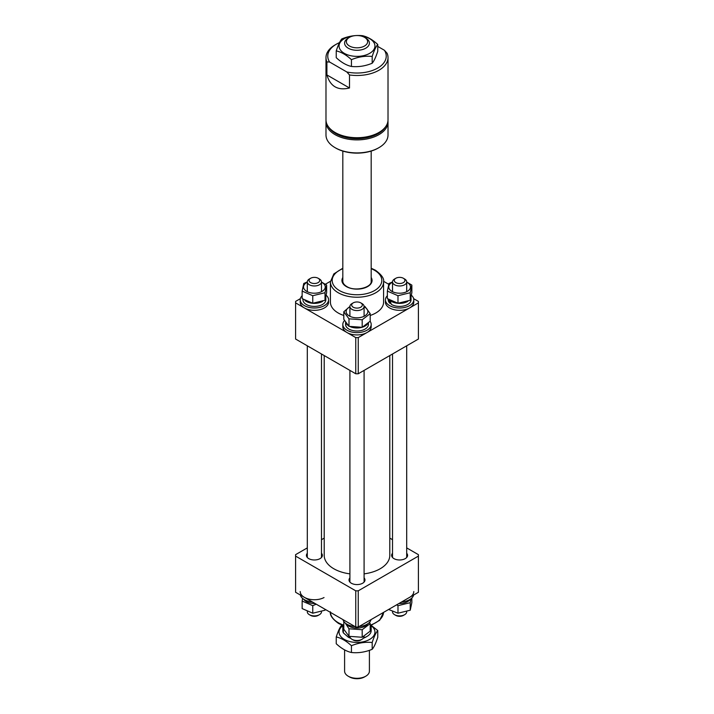 <?xml version="1.0" encoding="UTF-8"?>
<svg xmlns="http://www.w3.org/2000/svg" width="714" height="714" viewBox="0 0 714 714"><rect width="100%" height="100%" fill="white"/><g stroke="black" fill="none" stroke-linecap="round" stroke-linejoin="round"><path stroke-width="1.07" d="M324.21 355.563L324.21 555.376A32.79 18.93 0 0 0 333.813 568.755A32.79 18.93 0 0 0 349.914 573.86M364.086 573.86A32.79 18.93 0 0 0 389.79 555.376L389.79 355.563M406.694 553.261A7.979 4.605 180 0 1 407.587 555.376A7.979 4.605 180 0 1 402.66 559.624A7.979 4.605 180 0 1 393.967 558.634A7.979 4.605 180 0 1 391.629 555.376A7.979 4.605 180 0 1 392.522 553.261M321.478 553.261A7.979 4.605 180 0 1 322.371 555.376A7.979 4.605 180 0 1 317.444 559.624A7.979 4.605 180 0 1 308.751 558.634A7.979 4.605 180 0 1 306.413 555.376A7.979 4.605 180 0 1 307.306 553.261M364.086 577.867A7.979 4.605 180 0 1 364.979 579.973A7.979 4.605 180 0 1 360.052 584.231A7.979 4.605 180 0 1 351.359 583.231A7.979 4.605 180 0 1 349.021 579.973A7.979 4.605 180 0 1 349.914 577.867M307.306 547.888L295.596 554.653L295.596 556.099L355.75 590.826L358.249 590.826L418.404 556.099L418.404 554.653L406.694 547.888M392.522 539.704L389.79 538.124M324.21 538.124L321.478 539.704M358.249 590.826L358.249 626.999L418.404 592.272L418.404 556.099M358.249 626.999L355.75 626.999L355.75 590.826M295.596 556.099L295.596 592.272L355.75 626.999M365.773 38.056L364.515 37.333A10.63 6.14 0 0 0 349.485 37.333A10.63 6.14 0 0 0 349.485 46.017A10.63 6.14 0 0 0 364.515 46.017A10.63 6.14 0 0 0 364.515 37.333L365.773 38.056A12.406 7.167 180 0 1 369.406 43.117A12.406 7.167 180 0 1 361.748 49.739A12.406 7.167 180 0 1 348.227 48.186A12.406 7.167 180 0 1 344.594 43.117A12.406 7.167 180 0 1 348.227 38.056L349.485 37.333M365.773 676.203L364.515 676.926A10.63 6.14 180 0 1 349.485 676.926L348.227 676.203A12.406 7.167 0 0 0 365.773 676.203A12.406 7.167 0 0 0 369.406 671.133L369.406 650.338M344.594 649.901L344.594 671.133A12.406 7.167 0 0 0 348.227 676.203L349.485 676.926M342.818 625.464L342.818 630.623A14.182 8.184 0 0 0 343.372 632.881L343.372 625.669M363.631 637.852A14.182 8.184 0 0 0 367.023 636.406A14.182 8.184 0 0 0 371.182 630.623L371.182 625.464M343.372 632.881L348.227 637.129L350.565 638.129M367.023 636.406L365.773 637.129A12.406 7.167 180 0 1 363.355 638.218M350.645 638.218A12.406 7.167 180 0 1 348.227 637.129M371.182 625.714A17.948 10.362 180 0 1 371.949 637.798A17.948 10.362 180 0 1 352.359 642.073A17.948 10.362 180 0 1 342.818 625.714M377.76 630.524L377.76 637.316C375.894 643.1 374.038 647.098 372.19 649.303C365.291 652.15 358.374 653.221 351.44 652.507L351.44 645.724C358.339 642.868 365.256 641.797 372.19 642.511C374.038 636.745 375.894 632.747 377.76 630.524L371.244 625.437M341.81 624.964C339.944 627.187 338.097 631.185 336.24 636.95C341.301 638.084 346.361 641.002 351.44 645.724M351.44 652.507C346.388 651.373 341.319 648.455 336.24 643.733L336.24 636.95M372.19 649.303L372.19 642.511M394.663 281.566A5.319 3.07 0 0 0 401.563 283.288A5.319 3.07 0 0 0 404.552 279.308A5.319 3.07 0 0 0 403.365 278.264A5.319 3.07 0 0 0 395.851 278.264A5.319 3.07 0 0 0 394.663 281.566M403.365 278.264L404.624 278.987A7.086 4.097 180 0 1 406.204 280.379A7.086 4.097 180 0 1 406.694 281.878A7.086 4.097 180 0 1 400.938 285.903A7.086 4.097 180 0 1 393.012 283.387A7.086 4.097 180 0 1 392.522 281.878A7.086 4.097 180 0 1 394.592 278.987L395.851 278.264M404.624 614.7L403.365 615.423A5.319 3.07 180 0 1 395.851 615.423L394.592 614.7A7.086 4.097 0 0 0 404.624 614.7A7.086 4.097 0 0 0 406.694 611.809L406.694 611.755M392.522 611.675L392.522 611.809A7.086 4.097 0 0 0 393.012 613.317A7.086 4.097 0 0 0 394.592 614.7M355.045 302.183A5.319 3.07 0 0 0 353.243 302.861A5.319 3.07 0 0 0 352.555 306.717A5.319 3.07 0 0 0 358.955 307.886A5.319 3.07 0 0 0 360.757 302.861A5.319 3.07 0 0 0 355.045 302.183M360.757 302.861L362.016 303.584A7.086 4.097 180 0 1 364.086 306.484A7.086 4.097 180 0 1 359.606 310.287A7.086 4.097 180 0 1 349.914 306.484A7.086 4.097 180 0 1 351.984 303.584L353.243 302.861M362.016 639.298L360.757 640.03A5.319 3.07 180 0 1 358.955 640.708A5.319 3.07 180 0 1 353.243 640.03L351.984 639.298A7.086 4.097 0 0 0 359.606 640.217A7.086 4.097 0 0 0 362.016 639.298A7.086 4.097 0 0 0 364.086 636.406L364.086 636.406M349.922 636.593A7.086 4.097 0 0 0 351.984 639.298M319.337 279.308A5.319 3.07 0 0 0 318.149 278.264A5.319 3.07 0 0 0 310.635 278.264A5.319 3.07 0 0 0 309.448 281.566A5.319 3.07 0 0 0 316.347 283.288A5.319 3.07 0 0 0 319.337 279.308M318.149 278.264L319.408 278.987A7.086 4.097 180 0 1 320.988 280.379A7.086 4.097 180 0 1 321.478 281.878A7.086 4.097 180 0 1 315.722 285.903A7.086 4.097 180 0 1 307.796 283.387A7.086 4.097 180 0 1 307.306 281.878A7.086 4.097 180 0 1 309.376 278.987L310.635 278.264M307.306 611.675L307.306 611.809A7.086 4.097 0 0 0 307.796 613.317A7.086 4.097 0 0 0 309.376 614.7A7.086 4.097 0 0 0 319.408 614.7A7.086 4.097 0 0 0 321.478 611.809L321.478 611.755M319.408 614.7L318.149 615.423A5.319 3.07 180 0 1 310.635 615.423L309.376 614.7M401.616 601.964A14.182 8.184 0 0 0 409.247 599.867A14.182 8.184 0 0 0 413.647 595.021M409.247 597.556A14.182 8.184 0 0 0 413.79 591.549M342.961 619.618A14.182 8.184 0 0 0 346.602 624.027A14.182 8.184 0 0 0 354.992 626.571M359.008 626.571A14.182 8.184 0 0 0 371.039 619.618M300.353 595.021A14.182 8.184 0 0 0 312.384 601.964M300.21 591.549A14.182 8.184 0 0 0 308.725 599.055A14.182 8.184 0 0 0 324.031 597.556M398.992 603.482A11.415 6.587 0 0 0 405.739 602.464A11.415 6.587 0 0 0 410.264 599.269M346.344 623.866A11.415 6.587 0 0 0 347.37 625.045A11.415 6.587 0 0 0 358.142 628.061A11.415 6.587 0 0 0 367.656 623.866M303.736 599.269A11.415 6.587 0 0 0 315.008 603.482M396.716 604.794L397.984 605.677L410.229 602.678L410.88 598.832M411.853 597.993L411.853 602.589L410.229 610.211L397.984 613.21L388.621 609.47M410.229 610.211L410.229 602.678M397.984 613.21L397.984 605.677M362.194 637.263L362.194 629.73L370.2 623.599L370.2 631.131L362.194 637.263L348.985 636.317L343.8 629.248L343.8 621.716L344.362 622.171M345.326 623.117L348.985 628.784L362.194 629.73M348.985 636.317L348.985 628.784M370.2 623.599L369.522 622.305M325.281 609.408L325.013 610.211L325.013 609.256M325.013 610.211L312.768 613.21L302.147 608.587L302.147 601.054L312.768 605.677L316.204 604.169M312.768 613.21L312.768 605.677M302.575 598.386L302.147 601.054M371.182 268.223L375.43 270.222C381.615 274.747 384.328 278.638 383.588 281.878A26.588 15.351 180 0 1 367.174 296.06A26.588 15.351 180 0 1 338.204 292.731A26.588 15.351 180 0 1 330.412 281.878L330.412 302.138A26.588 15.351 0 0 0 338.204 312.991A26.588 15.351 0 0 0 343.8 315.463M370.2 315.463A26.588 15.351 0 0 0 383.588 302.138L383.588 281.878M355.75 373.77L355.75 337.597L358.249 337.597L418.404 302.861L418.404 339.043L358.249 373.77L355.75 373.77L295.596 339.043L295.596 301.415L300.353 298.666M418.404 302.861L418.404 301.415L413.647 298.666M383.57 281.307L388.719 284.279M325.379 284.217L330.43 281.307M355.75 337.597L295.596 302.861M358.249 337.597L358.249 373.77M302.147 295.703A14.182 8.184 0 0 0 300.21 299.826L300.21 302.138A14.182 8.184 0 0 0 308.725 309.644A14.182 8.184 0 0 0 324.031 308.145A14.182 8.184 0 0 0 328.574 302.138L328.574 299.826A14.182 8.184 0 0 0 326.209 295.301M300.21 299.826A14.182 8.184 0 0 0 308.725 307.323A14.182 8.184 0 0 0 324.031 305.824A14.182 8.184 0 0 0 328.574 299.826M302.977 299.228L302.977 299.826A11.415 6.587 0 0 0 308.903 305.601A11.415 6.587 0 0 0 320.524 305.387A11.415 6.587 0 0 0 325.807 299.826L325.807 297.381M304.967 300.505A11.415 6.587 0 0 0 320.524 302.343A11.415 6.587 0 0 0 322.603 301.362M321.478 282.2A10.853 6.265 180 0 1 323.058 290.723A10.853 6.265 180 0 1 307.859 291.946A10.853 6.265 180 0 1 305.726 283.172A10.853 6.265 180 0 1 307.306 282.2M326.637 285.1L326.637 292.633L325.013 300.255L325.013 292.722L326.637 285.1L321.478 282.021M307.306 281.932L303.771 283.476L302.147 291.098L312.768 295.721L325.013 292.722M325.013 300.255L312.768 303.254L302.147 298.63L302.147 291.098M312.768 303.254L312.768 295.721M364.086 306.797A10.853 6.265 180 0 1 365.452 315.481A10.853 6.265 180 0 1 350.467 316.552A10.853 6.265 180 0 1 349.914 306.797M370.2 313.642L370.2 321.175L362.194 327.307L362.194 319.774L370.2 313.642L365.015 306.565L364.078 306.297M349.914 316.293L349.914 306.484L343.8 311.759L348.985 318.828L362.194 319.774M362.194 327.307L348.985 326.36L343.8 319.292L343.8 311.759M348.985 326.36L348.985 318.828M345.585 322.478L345.585 324.424A11.415 6.587 0 0 0 347.37 327.967A11.415 6.587 0 0 0 360.195 330.752A11.415 6.587 0 0 0 368.415 324.424L368.415 323.112M345.951 323.04A11.415 6.587 0 0 0 347.37 324.924A11.415 6.587 0 0 0 347.62 325.147M350.458 326.789A11.415 6.587 0 0 0 361.784 327.369M362.801 327.066A11.415 6.587 0 0 0 367.46 324.013M344.478 320.586A14.182 8.184 0 0 0 342.818 324.424L342.818 326.744A14.182 8.184 0 0 0 346.602 332.305A14.182 8.184 0 0 0 362.176 334.357A14.182 8.184 0 0 0 371.182 326.744L371.182 324.424A14.182 8.184 0 0 0 370.102 321.291M342.818 324.424A14.182 8.184 0 0 0 346.602 329.993A14.182 8.184 0 0 0 362.176 332.046A14.182 8.184 0 0 0 371.182 324.424M387.363 295.703A14.182 8.184 0 0 0 385.426 299.826L385.426 302.138A14.182 8.184 0 0 0 393.941 309.644A14.182 8.184 0 0 0 409.247 308.145A14.182 8.184 0 0 0 413.79 302.138L413.79 299.826A14.182 8.184 0 0 0 411.425 295.301M385.426 299.826A14.182 8.184 0 0 0 393.941 307.323A14.182 8.184 0 0 0 409.247 305.824A14.182 8.184 0 0 0 413.79 299.826M389.978 300.326L391.308 304.351A11.415 6.587 0 0 0 405.739 305.387A11.415 6.587 0 0 0 411.023 299.826L411.023 297.381M390.183 300.505A11.415 6.587 0 0 0 405.739 302.343A11.415 6.587 0 0 0 407.819 301.362M388.193 299.228L388.193 299.826A11.415 6.587 0 0 0 389.978 303.361L388.996 299.22M389.978 303.361L390.835 303.048M406.694 282.2A10.853 6.265 180 0 1 408.274 290.723A10.853 6.265 180 0 1 393.075 291.946A10.853 6.265 180 0 1 390.942 283.172A10.853 6.265 180 0 1 392.522 282.2M392.522 281.932L388.987 283.476L387.363 291.098L397.984 295.721L410.229 292.722L411.853 285.1L406.694 282.021M411.853 285.1L411.853 292.633L410.229 300.255L397.984 303.254L387.363 298.63L387.363 291.098M410.229 300.255L410.229 292.722M397.984 303.254L397.984 295.721M378.929 147.664L378.304 148.03A30.131 17.395 180 0 1 345.478 151.805A30.131 17.395 180 0 1 335.696 148.03L335.071 147.664A31.014 17.904 0 0 0 345.139 151.555A31.014 17.904 0 0 0 378.929 147.664A31.014 17.904 0 0 0 388.014 135.008L388.014 121.987A31.014 17.904 180 0 1 345.139 138.534A31.014 17.904 180 0 1 325.986 121.987A31.014 17.904 180 0 1 326.039 120.898M328.431 126.78A30.131 17.395 0 0 0 345.478 137.329A30.131 17.395 0 0 0 385.569 126.78M387.961 120.898A31.014 17.904 180 0 1 388.014 121.987M325.986 121.987L325.986 135.008A31.014 17.904 0 0 0 335.071 147.664M377.679 133.197L378.929 132.474L377.679 133.197A29.238 16.886 180 0 1 336.321 133.197L335.071 132.474A31.014 17.904 0 0 0 378.929 132.474L378.929 132.474A31.014 17.904 0 0 0 388.014 119.809L388.014 57.593A31.014 17.904 180 0 1 378.929 70.249A31.014 17.904 180 0 1 349.494 74.961L349.494 87.992L326.905 74.943C330.305 86.448 337.838 90.794 349.494 87.992M326.905 74.943L326.905 61.922A31.014 17.904 180 0 1 325.986 57.593L325.986 119.809A31.014 17.904 0 0 0 335.071 132.474M339.462 42.635A29.238 16.886 0 0 0 336.321 44.206A29.238 16.886 0 0 0 329.591 62.02L346.817 71.971A29.238 16.886 0 0 0 377.679 68.08A29.238 16.886 0 0 0 384.409 50.266L387.095 53.255A31.014 17.904 180 0 1 388.014 57.593M325.986 57.593A31.014 17.904 180 0 1 335.071 44.928L336.321 44.206M384.409 50.266L377.76 46.419M326.905 61.922L329.591 62.02M346.817 71.971L349.494 74.961M360.204 35.816A17.948 10.362 180 0 1 361.641 36.003A17.948 10.362 180 0 1 374.332 48.695A17.948 10.362 180 0 1 352.359 56.022A17.948 10.362 180 0 1 339.07 45.589A17.948 10.362 180 0 1 353.796 35.816M351.44 59.664C358.339 56.817 365.256 55.746 372.19 56.451C374.038 50.694 375.894 46.696 377.76 44.473C372.699 39.77 367.639 36.851 362.56 35.7C355.661 34.986 348.744 36.057 341.81 38.913C339.944 41.135 338.097 45.125 336.24 50.89C341.301 52.024 346.361 54.951 351.44 59.664L351.44 66.456C346.388 65.322 341.319 62.395 336.24 57.682L336.24 50.89M377.76 44.473L377.76 51.256C375.894 57.049 374.038 61.047 372.19 63.243C365.291 66.09 358.374 67.161 351.44 66.456M372.19 63.243L372.19 56.451M330.439 612.389A26.588 15.351 0 0 0 338.204 622.662A26.588 15.351 0 0 0 343.8 625.134M370.2 625.134A26.588 15.351 0 0 0 383.561 612.389L379.643 620.314L370.2 625.812M371.182 277.496A15.065 8.693 180 0 1 365.068 287.778A15.065 8.693 180 0 1 346.352 286.582A15.065 8.693 180 0 1 342.818 277.496M342.818 268.678A24.811 14.325 0 0 0 339.453 290.562A24.811 14.325 0 0 0 374.547 290.562A24.811 14.325 0 0 0 374.547 270.303A24.811 14.325 0 0 0 371.182 268.678M343.8 625.812L338.57 623.474C332.438 619.029 329.716 615.138 330.412 611.809M342.818 151.082L342.818 283.378M371.182 151.082L371.182 283.378M406.694 281.878L406.694 291.696M406.694 345.799L406.694 557.482M392.522 281.878L392.522 291.696M392.522 353.983L392.522 557.482M349.914 370.396L349.914 582.08M364.086 306.484L364.086 316.293M364.086 370.396L364.086 582.08M307.306 281.878L307.306 291.696M307.306 345.799L307.306 557.482M321.478 281.878L321.478 291.696M321.478 353.983L321.478 557.482M371.182 281.155C372.208 287.421 354.992 291.964 346.79 286.537C344.139 284.913 342.809 283.119 342.818 281.155M342.818 268.223L333.831 273.917L330.412 281.878"/></g></svg>
